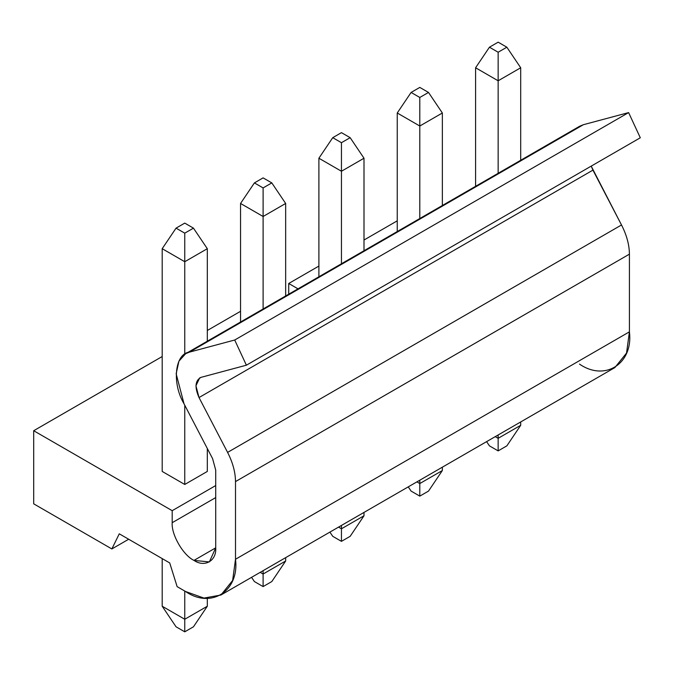 <?xml version="1.0" encoding="UTF-8"?>
<svg xmlns="http://www.w3.org/2000/svg" width="674" height="674" viewBox="0 0 674 674"><rect width="100%" height="100%" fill="white"/><g stroke="black" fill="none" stroke-linecap="round" stroke-linejoin="round"><path stroke-width="1.01" d="M520.699 67.762L520.699 160.269L520.699 67.762L498.145 80.787L498.145 173.294L498.145 80.787L475.591 67.762L475.591 186.31L475.591 67.762L489.442 47.205L498.145 52.235L506.848 47.205L498.145 42.176L489.442 47.205L498.145 42.176L506.848 47.205L520.699 67.762L506.848 47.205L498.145 52.235L489.442 47.205L475.591 67.762L498.145 80.787L498.145 52.235L498.145 80.787L520.699 67.762M520.699 421.949L520.699 425.302L520.699 421.949M498.145 434.966L498.145 438.319L520.699 425.302L498.145 438.319L498.145 434.966M495.247 436.642L498.145 438.319L498.145 450.889L489.442 445.859L498.145 450.889L506.848 445.859L498.145 450.889L498.145 438.319L495.247 436.642M506.848 445.859L520.699 425.302L506.848 445.859M486.594 441.639L489.442 445.859L486.594 441.639M442.355 112.996L442.355 205.503L442.355 112.996L419.801 126.021L419.801 218.528L419.801 126.021L397.247 112.996L397.247 231.544L397.247 112.996L411.098 92.439L419.801 97.469L428.504 92.439L419.801 87.409L411.098 92.439L419.801 87.409L428.504 92.439L442.355 112.996L428.504 92.439L419.801 97.469L411.098 92.439L397.247 112.996L419.801 126.021L419.801 97.469L419.801 126.021L442.355 112.996M442.355 467.183L442.355 470.536L442.355 467.183M419.801 480.2L419.801 483.553L442.355 470.536L419.801 483.553L419.801 480.2M416.894 481.876L419.801 483.553L419.801 496.123L411.098 491.093L419.801 496.123L428.504 491.093L419.801 496.123L419.801 483.553L416.894 481.876M428.504 491.093L442.355 470.536L428.504 491.093M408.25 486.872L411.098 491.093L408.25 486.872M364.002 158.23L364.002 250.736L364.002 158.23L341.448 171.255L341.448 263.761L341.448 171.255L318.895 158.23L318.895 276.778L318.895 158.23L332.745 137.673L341.448 142.703L350.16 137.673L341.448 132.643L332.745 137.673L341.448 132.643L350.16 137.673L364.002 158.23L350.16 137.673L341.448 142.703L332.745 137.673L318.895 158.23L341.448 171.255L341.448 142.703L341.448 171.255L364.002 158.23M364.002 512.417L364.002 515.77L364.002 512.417M341.448 525.434L341.448 528.787L364.002 515.77L341.448 528.787L341.448 525.434M338.55 527.11L341.448 528.787L341.448 541.357L332.745 536.327L341.448 541.357L350.16 536.327L341.448 541.357L341.448 528.787L338.55 527.11M350.16 536.327L364.002 515.77L350.16 536.327M329.906 532.106L332.745 536.327L329.906 532.106M285.658 203.464L285.658 295.97L285.658 203.464L263.104 216.489L263.104 308.995L263.104 216.489L240.551 203.464L240.551 322.012L240.551 203.464L254.401 182.907L263.104 187.928L271.807 182.907L263.104 177.877L254.401 182.907L263.104 177.877L271.807 182.907L285.658 203.464L271.807 182.907L263.104 187.928L254.401 182.907L240.551 203.464L263.104 216.489L263.104 187.928L263.104 216.489L285.658 203.464M285.658 557.651L285.658 561.004L285.658 557.651M263.104 570.667L263.104 574.021L285.658 561.004L263.104 574.021L263.104 570.667M260.198 572.344L263.104 574.021L263.104 586.591L254.401 581.561L263.104 586.591L271.807 581.561L263.104 586.591L263.104 574.021L260.198 572.344M271.807 581.561L285.658 561.004L271.807 581.561M251.554 577.34L254.401 581.561L251.554 577.34M207.314 248.698L207.314 341.204L207.314 248.698L184.76 261.723L184.76 354.271L184.76 261.723L162.198 248.698L162.198 471.446L162.198 248.698L176.049 228.141L184.76 233.162L193.463 228.141L184.76 223.111L176.049 228.141L184.76 223.111L193.463 228.141L207.314 248.698L193.463 228.141L184.76 233.162L176.049 228.141L162.198 248.698L184.76 261.723L184.76 233.162L184.76 261.723L207.314 248.698M207.314 448.496L207.314 471.446L207.314 448.496M207.314 598.318L207.314 606.238L207.314 598.318M184.76 405.2L184.76 484.463L184.76 405.2M184.76 591.039L184.76 619.254L207.314 606.238L184.76 619.254L184.76 591.039M162.198 558.603L162.198 606.238L184.76 619.254L184.76 631.824L176.049 626.795L184.76 631.824L193.463 626.795L184.76 631.824L184.76 619.254L162.198 606.238L162.198 558.603M193.463 626.795L207.314 606.238L193.463 626.795M162.198 606.238L176.049 626.795L162.198 606.238M215.722 547.836L193.96 560.397L209.344 561.922L215.722 547.836L215.722 470.157L212.596 458.64L184.019 403.785L176.158 373.792L178.93 361.163L185.679 353.69L189.461 352.131L234.704 340.016L246.389 365.198L201.147 377.314L199.664 377.929L195.94 385.798L199.015 397.55L227.593 452.397C232.774 462.507 235.411 472.23 235.504 481.581L629.415 254.157C629.322 244.805 626.685 235.083 621.512 224.973L227.593 452.397L621.512 224.973L592.935 170.126L199.015 397.55L592.935 170.126L591.199 166.124L621.512 224.973C626.685 235.083 629.322 244.805 629.415 254.157L235.504 481.581L235.504 559.26L232.631 580.491L220.937 595.016L203.927 598.082L185.569 591.511L177.136 586.641L169.722 562.942L119.273 533.816L111.85 548.948L33.7 503.832L33.7 430.72L172.19 510.681L215.722 485.55L172.19 510.681L172.19 522.704C171.221 534.575 183.185 555.309 193.96 560.397L215.722 547.836C216.691 560.827 204.728 567.735 193.96 560.397C183.185 555.309 171.221 534.575 172.19 522.704L215.722 497.572L172.19 522.704L172.19 510.681L33.7 430.72L162.198 356.529L33.7 430.72L33.7 503.832L111.85 548.948L128.667 539.242L111.85 548.948L119.273 533.816L169.722 562.942L177.136 586.641L185.569 591.511C211.206 609.245 239.523 590.955 235.504 559.26L629.415 331.835L235.504 559.26L235.504 481.581C235.411 472.23 232.774 462.507 227.593 452.397L199.015 397.55C194.449 387.053 195.157 380.313 201.147 377.314L246.389 365.198L640.3 137.774L246.389 365.198L234.704 340.016L628.615 112.592L234.704 340.016L189.461 352.131L583.381 124.707L189.461 352.131C174.819 353.572 171.693 383.203 184.019 403.785L212.596 458.64L215.722 470.157L215.722 547.836M397.247 220.836L364.002 240.02L397.247 220.836M318.895 266.07L288.725 283.484L298.616 289.197L288.725 283.484L318.895 266.07M240.551 311.304L207.314 330.487L240.551 311.304M207.314 471.446L184.76 484.463L162.198 471.446L184.76 484.463L207.314 471.446M288.725 294.201L288.725 283.484L288.725 294.201M583.381 124.707L628.615 112.592L640.3 137.774L628.615 112.592L583.381 124.707L579.589 126.274L185.679 353.69M220.937 595.016L614.848 367.591L626.542 353.066L629.415 331.835L629.415 254.157L629.415 331.835C633.434 363.53 605.117 381.829 579.488 364.086"/></g></svg>
